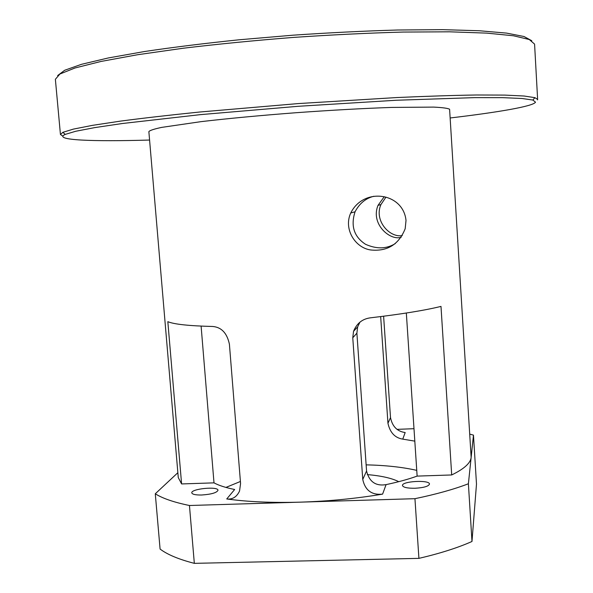 <?xml version="1.0" encoding="UTF-8"?>
<svg xmlns="http://www.w3.org/2000/svg" width="593" height="593" viewBox="0 0 593 593"><rect width="100%" height="100%" fill="white"/><g stroke="black" fill="none" stroke-linecap="round" stroke-linejoin="round"><path stroke-width="0.89" d="M537.517 99.891L537.629 99.446L534.916 97.667L524.071 96.014L504.547 95.088L476.357 94.991C453.452 95.354 426.982 96.207 396.939 97.541L298.049 103.597L199.337 112.055C169.428 115.116 143.113 118.14 120.401 121.128L92.53 125.345L73.354 129.118L62.858 132.328L60.442 134.485L62.828 136.138M149.584 140.044C92.278 141.72 52.466 140.222 65.237 134.389L75.704 131.268L94.769 127.606L122.417 123.5L200.59 114.619L298.249 106.295L396.072 100.261L474.704 97.63L502.656 97.652L522.055 98.497L532.87 100.047L535.516 102.174C533.27 106.325 497.987 112.322 450.25 117.963M60.442 134.485L55.371 79.292L59.908 74.021L74.963 67.995L100.973 61.457L137.606 54.726L183.541 48.196C218.113 44.06 254.664 40.472 293.194 37.433C331.746 34.817 368.431 33.023 403.24 32.059L449.635 31.814L486.853 33.126L513.545 35.788L529.319 39.546L534.575 44.104L537.629 99.446M353.539 331.324L352.768 337.788L362.76 479.463C365.147 490.359 371.759 495.251 382.596 494.132C356.252 498.557 328.87 501.233 300.458 502.145C272.187 502.931 247.615 501.863 226.741 498.958C232.449 499.632 236.718 497.001 239.542 491.056L240.573 483.503L229.409 344.236C227.067 333.14 221.5 327.225 212.709 326.476C189.026 325.898 174.068 324.297 167.834 321.673L181.599 483.94L178.271 477.565L148.865 131.639C149.688 130.453 153.987 129.029 161.756 127.376L200.96 121.654C228.231 118.474 259.719 115.509 295.418 112.766C331.213 110.179 363.331 108.393 391.773 107.422L433.705 107.103C442.489 107.533 447.789 108.245 449.598 109.238L471.146 457.388C470.597 463.059 464.111 468.915 451.696 474.956L440.992 306.403C424.662 310.413 401.142 314.216 370.425 317.826C362.397 318.878 356.764 323.385 353.539 331.324L357.653 326.854L356.89 333.155L366.563 470.983C369.239 481.798 375.74 486.342 386.08 484.622C398.133 482.065 408.481 479.226 417.131 476.105L406.331 313.03M531.78 40.732L524.019 36.514L506.563 33.104L479.218 30.74L442.489 29.65L397.673 30.006C364.413 30.977 329.53 32.704 293.031 35.187L239.238 39.775C204.437 43.378 172.808 47.299 144.358 51.547L108.178 57.981L81.478 64.318L64.711 70.248L57.647 75.548M373.857 196.268C365.725 198.292 359.462 203.466 355.051 211.79C350.522 225.948 354.021 236.785 365.562 244.301C376.637 249.238 386.54 249.001 395.279 243.597M406.012 220.492L405.175 228.742C398.807 244.524 387.362 251.602 370.855 249.987C355.274 247.978 343.28 229.106 350.745 212.991C363.813 186.684 403.359 192.755 406.012 220.492M385.954 197.121L380.928 204.563C373.879 220.463 389.453 237.889 402.262 235.614M401.209 237.252C390.135 241.054 370.321 224.006 378.023 205.371L384.249 196.706M201.687 495.007C195.594 495.096 192.295 494.384 191.784 492.865C190.879 488.78 218.239 486.09 217.987 490.278C216.808 492.753 211.375 494.332 201.687 495.007M415.011 488.261C407.421 488.328 403.24 487.416 402.477 485.526C401.587 481.175 429.762 479.641 429.48 484.066C428.65 486.327 423.825 487.72 415.011 488.261M414.818 441.14L402.758 439.124C394.968 437.908 390.031 432.623 387.948 423.276L380.669 316.595M383.612 316.225L390.505 417.576C392.299 426.456 397.191 431.445 405.175 432.542L402.758 439.124M181.599 483.94L213.999 482.858C218.817 485.452 225.696 487.668 234.65 489.499L226.741 498.958M201.109 326.106L213.999 482.858M417.131 476.105L451.696 474.956M359.966 322.125L357.653 326.854M177.856 472.71L155.284 493.784L160.088 549.051C167.367 554.588 178.782 559.355 194.326 563.35L189.449 505.503C173.905 502.293 162.512 498.387 155.284 493.784M189.449 505.503L414.944 498.683L418.917 558.369L194.326 563.35M367.252 474.578C381.284 475.808 391.78 478.173 398.755 481.672M413.988 428.695L397.065 429.362M468.396 483.762L473.473 435.121L476.49 484.081L471.984 541.476L468.396 483.762C454.105 489.269 436.285 494.243 414.944 498.683M469.819 434.143L473.473 435.121M471.984 541.476C457.811 547.784 440.125 553.41 418.917 558.369M225.933 487.424L240.41 481.479M366.133 464.853C385.776 465.305 402.647 467.143 416.753 470.375M390.505 417.576L387.948 423.276M382.596 494.132L386.08 484.622M362.76 479.463L366.563 470.983M352.768 337.788L356.89 333.155M532.87 100.047L534.916 97.667M65.237 134.389L62.858 132.328M350.745 212.991L355.051 211.783M378.03 205.371L380.921 204.563"/></g></svg>
